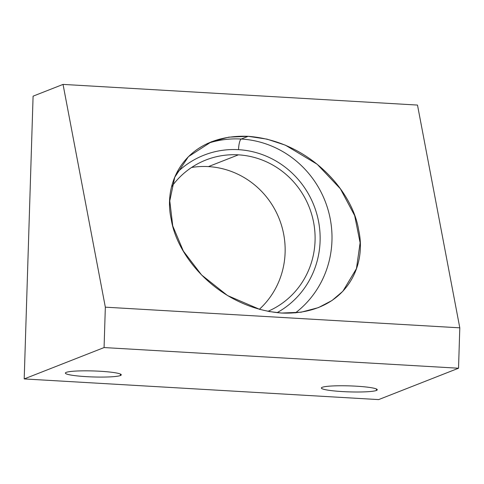 <?xml version="1.0" encoding="UTF-8"?>
<svg xmlns="http://www.w3.org/2000/svg" width="484" height="484" viewBox="0 0 484 484"><rect width="100%" height="100%" fill="white"/><g stroke="black" fill="none" stroke-linecap="round" stroke-linejoin="round"><path stroke-width="0.73" d="M378.657 399.596L458.529 368.227L459.8 327.831L417.498 105.07L63.041 84.404L417.498 105.07L459.8 327.831L105.343 307.171L459.8 327.831L458.529 368.227L104.072 347.566L24.2 378.93L378.657 399.596L458.529 368.227L104.072 347.566L105.343 307.171L104.072 347.566L24.2 378.93L33.087 96.165L63.041 84.404L105.343 307.171L63.041 84.404L33.087 96.165L24.2 378.93L378.657 399.596M120.413 375.536A27.969 3.001 1.8 0 1 86.448 376.655A27.969 3.001 1.8 0 1 66.223 372.377A27.969 3.001 1.8 0 1 100.188 371.258A27.969 3.001 1.8 0 1 120.413 375.536L120.462 374.078L120.413 375.536A27.969 3.001 -178.2 0 0 121.272 374.834A27.969 3.001 -178.2 0 0 96.83 371.083A27.969 3.001 -178.2 0 0 66.223 372.377A27.969 3.001 -178.2 0 0 65.364 373.079A27.969 3.001 -178.2 0 0 89.812 376.824A27.969 3.001 -178.2 0 0 120.413 375.536M376.413 390.461A27.969 3.001 1.8 0 1 342.448 391.58A27.969 3.001 1.8 0 1 322.223 387.303A27.969 3.001 1.8 0 1 356.188 386.184A27.969 3.001 1.8 0 1 376.413 390.461L376.461 389.003L376.413 390.461A27.969 3.001 -178.2 0 0 377.272 389.759A27.969 3.001 -178.2 0 0 352.824 386.008A27.969 3.001 -178.2 0 0 322.223 387.303A27.969 3.001 -178.2 0 0 321.364 387.999A27.969 3.001 -178.2 0 0 345.812 391.75A27.969 3.001 -178.2 0 0 376.413 390.461M259.339 309.318A81.79 78.886 68.6 0 0 280.242 221.545A81.79 78.886 68.6 0 0 208.429 166.605A81.79 78.886 68.6 0 0 191.579 167.47A81.79 78.886 -111.4 0 1 208.429 166.605A81.79 78.886 -111.4 0 1 280.242 221.545A81.79 78.886 -111.4 0 1 259.339 309.318M269.086 311.533L281.724 313.045L301.108 312.21L318.399 307.63L332.012 300.503L342.853 291.283L356.448 268.632L360.114 242.762L354.675 215.628L340.403 188.821L317.22 164.288L285.421 145.182L267.065 139.15L248.165 136.319C308.974 140.965 352.588 190.763 358.68 230.142C367.58 269.691 342.109 315.465 281.724 313.045C220.916 308.399 177.301 258.601 171.209 219.222C162.309 179.673 187.774 133.899 248.165 136.319L241.244 139.035A96.746 93.315 -111.4 0 1 327.474 207.866A96.746 93.315 -111.4 0 1 295.458 312.876A96.746 93.315 68.6 0 0 327.474 207.866A96.746 93.315 68.6 0 0 241.244 139.035L248.165 136.319L228.781 137.153L211.49 141.733L188.421 156.653L174.76 177.229L169.775 200.872L172.746 225.919L183.351 251.075L201.592 274.966L227.516 295.543L260.059 309.512M207.448 143.464A96.746 93.315 -111.4 0 1 241.244 139.035A96.746 93.315 68.6 0 0 207.448 143.464M238.539 149.671A9.759 2.353 93.3 0 1 241.244 139.035A9.759 2.353 -86.7 0 0 238.539 149.671A86.993 83.907 -111.4 0 1 317.746 217.667A86.993 83.907 -111.4 0 1 277.054 312.664A86.993 83.907 -111.4 0 0 317.746 217.667A86.993 83.907 -111.4 0 0 238.539 149.671A86.993 83.907 -111.4 0 0 176.733 172.879A86.993 83.907 -111.4 0 1 238.539 149.671M267.967 311.321A81.79 78.886 68.6 0 0 313.638 222.501A81.79 78.886 68.6 0 0 238.376 154.844A81.79 78.886 68.6 0 0 171.729 186.606A81.79 78.886 68.6 0 1 205.93 159.992A81.79 78.886 68.6 0 1 238.376 154.844L208.429 166.605L238.376 154.844A81.79 78.886 68.6 0 1 313.638 222.501A81.79 78.886 68.6 0 1 267.967 311.321"/></g></svg>
